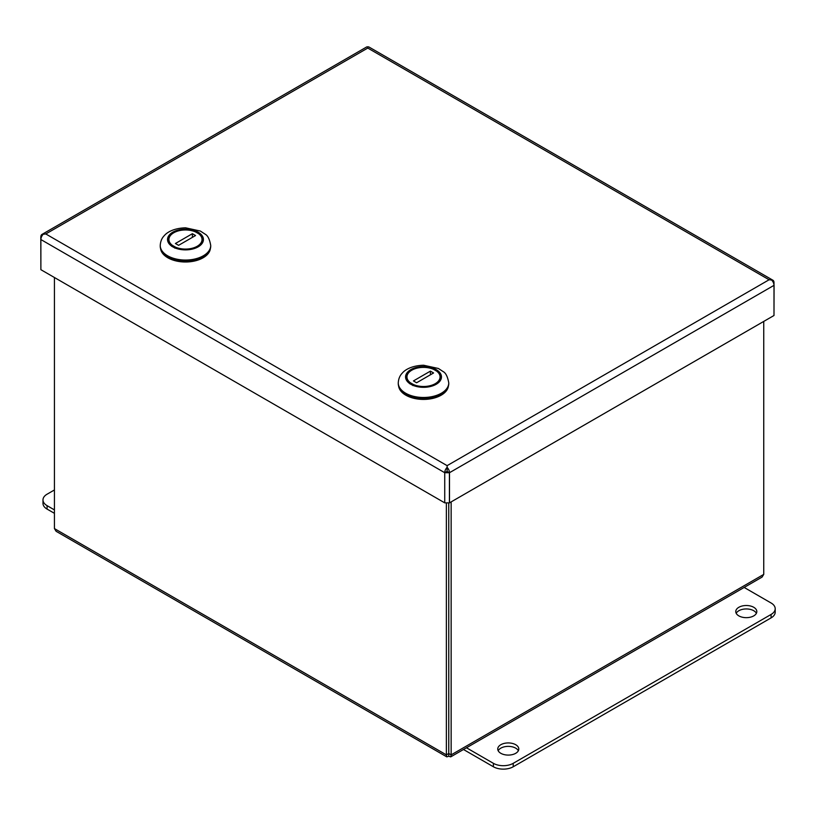 <?xml version="1.0" encoding="UTF-8"?>
<svg xmlns="http://www.w3.org/2000/svg" width="816" height="816" viewBox="0 0 816 816"><rect width="100%" height="100%" fill="white"/><g stroke="black" fill="none" stroke-linecap="round" stroke-linejoin="round"><path stroke-width="1.22" d="M448.759 705.35L448.759 708.788M463.488 749.496L493.394 766.765A14.025 8.099 -0 0 0 513.223 766.765L771.089 617.885A14.025 8.099 -0 0 0 775.2 612.163L775.2 608.726A14.025 8.099 -0 0 0 771.089 602.993L744.161 587.449M466.456 747.772L493.394 763.327A14.025 8.099 -0 0 0 513.223 763.327L771.089 614.448A14.025 8.099 -0 0 0 775.2 608.726M738.857 607.288A10.516 6.069 -0 0 0 735.777 611.582A10.516 6.069 -0 0 0 746.293 617.661A10.516 6.069 -0 0 0 756.82 611.582A10.516 6.069 -0 0 0 750.322 605.972A10.516 6.069 -0 0 0 738.857 607.288M756.391 613.306A10.516 6.069 -0 0 0 738.857 610.725A10.516 6.069 -0 0 0 736.205 613.306M500.83 744.712A10.516 6.069 -0 0 0 497.75 749.006A10.516 6.069 -0 0 0 508.266 755.086A10.516 6.069 -0 0 0 518.792 749.006A10.516 6.069 -0 0 0 512.295 743.396A10.516 6.069 -0 0 0 500.83 744.712M518.354 750.73A10.516 6.069 -0 0 0 500.83 748.15A10.516 6.069 -0 0 0 498.178 750.73M54.427 509.898L47.083 505.655A14.025 8.099 180 0 1 42.983 499.933A14.025 8.099 180 0 1 47.083 494.2L54.427 489.967M54.427 513.325L47.083 509.092A14.025 8.099 180 0 1 42.983 503.36L42.983 499.933M446.811 756.871L56.131 531.308L54.427 528.584L446.372 754.871L446.811 756.871L448.759 756.248L450.707 756.871L451.146 754.871L448.769 753.494L448.759 756.248M763.745 321.422L763.745 574.393L762.042 577.116L450.707 756.871M448.759 753.494L448.759 502.891L448.769 753.494L446.372 754.871L446.372 502.87M54.427 528.584L54.427 277.511M451.146 501.901L451.146 754.871L763.745 574.393M447.117 465.65L45.798 233.957L43.258 234.223L45.798 233.957L367.771 48.062L367.761 46.869L367.771 48.062L769.09 279.766L771.62 280.031L769.09 279.766L447.117 465.65L447.107 471.424M40.882 269.688L40.8 236.844L40.882 239.547L444.73 472.709A5.161 2.978 120 0 1 447.107 467.384A5.161 2.978 60 0 1 449.494 472.709L773.996 285.355A5.161 2.978 60 0 0 771.62 280.031A5.161 2.978 -60 0 1 772.936 280.245L369.087 47.083A5.161 2.978 -60 0 0 367.771 46.869A5.161 2.978 -120 0 0 366.455 47.083L41.953 234.437A5.161 2.978 -120 0 1 43.258 234.223A5.161 2.978 120 0 0 40.882 239.547L40.882 269.688L444.73 502.85L449.412 502.901L449.412 472.75L444.73 472.709L444.73 502.85M772.936 280.245A5.161 2.978 -60 0 1 773.996 282.601L773.996 285.263M773.486 282.897L773.996 282.601M449.494 472.709L449.494 502.85L773.996 315.496L773.996 285.355M41.953 234.437A5.161 2.978 -120 0 0 40.882 236.793L40.882 236.885M444.73 472.709L447.035 471.373L449.412 472.75M774.078 285.314L773.996 315.404M40.8 236.844L41.371 237.17M210.722 245.82A25.245 14.576 180 0 1 210.722 246.167A25.245 14.576 180 0 1 195.136 259.631A25.245 14.576 180 0 1 167.627 256.469A25.245 14.576 180 0 1 160.232 246.167A25.245 14.576 180 0 1 160.242 245.82M197.819 232.397A17.452 10.078 0 0 0 181.55 229.704A17.452 10.078 0 0 0 168.035 239.527A17.452 10.078 0 0 0 185.477 249.594A17.452 10.078 0 0 0 202.929 239.527A17.452 10.078 0 0 0 197.819 232.397M171.697 246.33L172.298 245.3A16.555 9.557 180 0 1 173.777 232.764A16.555 9.557 180 0 1 195.483 231.907L198.665 233.743A16.555 9.557 180 0 1 197.186 246.279A16.555 9.557 180 0 1 175.471 247.136L174.869 248.166M199.257 234.09A17.391 10.037 180 0 1 202.868 240.21A17.391 10.037 180 0 1 202.868 240.343M168.086 240.343A17.391 10.037 180 0 1 168.086 240.21A17.391 10.037 180 0 1 173.186 233.111A17.391 10.037 180 0 1 173.482 232.937M192.382 233.702L195.554 235.538L178.582 245.341L175.409 243.505L192.382 233.702L192.382 237.374M172.298 245.3L175.471 247.136M195.483 231.907L198.665 233.743M160.568 248.533A24.97 14.413 0 0 0 167.821 257.774A24.97 14.413 0 0 0 194.269 261.079A24.97 14.413 0 0 0 210.395 248.533M448.749 383.245A25.245 14.576 180 0 1 448.759 383.591A25.245 14.576 180 0 1 433.174 397.055A25.245 14.576 180 0 1 405.654 393.893A25.245 14.576 180 0 1 398.259 383.591A25.245 14.576 180 0 1 398.269 383.245M435.846 369.821A17.452 10.078 0 0 0 419.577 367.129A17.452 10.078 0 0 0 406.062 376.951A17.452 10.078 0 0 0 423.504 387.019A17.452 10.078 0 0 0 440.956 376.951A17.452 10.078 0 0 0 435.846 369.821M409.724 383.755L410.326 382.724A16.555 9.557 180 0 1 411.805 370.189A16.555 9.557 180 0 1 433.52 369.332L436.693 371.168A16.555 9.557 180 0 1 435.214 383.704A16.555 9.557 180 0 1 413.498 384.56L412.896 385.591M437.294 371.515A17.391 10.037 180 0 1 440.905 377.635A17.391 10.037 180 0 1 440.895 377.767L440.905 377.635M406.113 377.635L406.113 377.757A17.391 10.037 180 0 1 406.113 377.635A17.391 10.037 180 0 1 411.213 370.535A17.391 10.037 180 0 1 411.519 370.362M430.409 371.127L433.582 372.963L416.609 382.765L413.437 380.929L430.409 371.127L430.409 374.799M410.326 382.724L413.498 384.56M433.52 369.332L436.693 371.168M398.596 385.948A24.97 14.413 0 0 0 405.858 395.199A24.97 14.413 0 0 0 432.307 398.504A24.97 14.413 0 0 0 448.423 385.948M771.089 617.885L771.089 614.448M513.223 766.765L513.223 763.327M493.394 766.765L493.394 763.327M47.083 505.655L47.083 509.092M210.722 245.473C209.651 239.323 207.794 235.569 205.173 234.192L200.359 231.05L185.599 227.817C173.247 228.143 166.658 232.774 164.465 235.457C161.884 237.997 160.477 241.332 160.232 245.473A25.245 14.576 0 0 0 167.627 255.785A25.245 14.576 0 0 0 195.136 258.947A25.245 14.576 0 0 0 210.722 245.473L210.722 246.167M172.788 246.85A17.952 10.363 0 0 0 202.817 242.209A17.952 10.363 0 0 0 180.836 229.51A17.952 10.363 0 0 0 172.788 246.85M448.759 382.898C447.678 376.747 445.822 372.994 443.2 371.617L438.386 368.475L423.637 365.242C411.274 365.568 404.695 370.199 402.492 372.881C399.911 375.421 398.504 378.757 398.259 382.898A25.245 14.576 0 0 0 405.654 393.21A25.245 14.576 0 0 0 433.174 396.372A25.245 14.576 0 0 0 448.759 382.898L448.759 383.591M410.815 384.275A17.952 10.363 0 0 0 440.854 379.634A17.952 10.363 0 0 0 418.863 366.935A17.952 10.363 0 0 0 410.815 384.275M160.232 245.473L160.232 246.167M173.777 232.764L173.186 233.111M398.259 382.898L398.259 383.591M411.805 370.189L411.213 370.535"/></g></svg>
